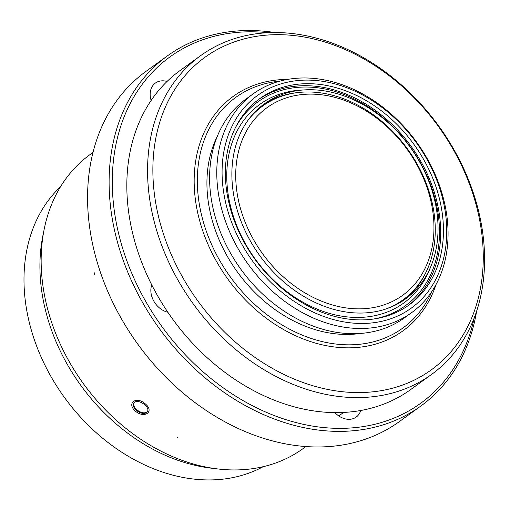 <?xml version="1.0" encoding="UTF-8"?>
<svg xmlns="http://www.w3.org/2000/svg" width="510" height="510" viewBox="0 0 510 510"><rect width="100%" height="100%" fill="white"/><g stroke="black" fill="none" stroke-linecap="round" stroke-linejoin="round"><path stroke-width="0.76" d="M263.179 466.688A173.668 133.741 -125.9 0 1 173.215 475.237A173.668 133.741 -125.9 0 1 37.466 348.228A173.668 133.741 -125.9 0 1 60.518 186.756M214.455 468.511L214.079 468.473A175.988 135.526 -125.9 0 1 191.135 464.361A175.988 135.526 -125.9 0 1 43.49 232.84L43.573 232.471M134.155 402.887C131.306 407.624 142.679 415.561 146.88 411.908L147.364 411.474M146.504 412.501C142.15 416.3 130.452 407.732 133.945 403.18C136.852 397.685 150.915 406.872 147.301 411.666L146.504 412.501M217.4 136.125A131.217 101.05 54.1 0 0 319.674 330.894A131.217 101.05 54.1 0 0 360.264 333.457M411.634 312.643L404.456 317.838A135.073 104.021 -125.9 0 1 325.667 330.04A135.073 104.021 -125.9 0 1 217.808 225.063A135.073 104.021 -125.9 0 1 246.037 99.016L253.215 93.821A135.073 104.021 54.1 0 0 224.987 219.867A135.073 104.021 54.1 0 0 332.845 324.838A135.073 104.021 54.1 0 0 411.634 312.643A135.073 104.021 54.1 0 0 416.683 142.233A135.073 104.021 54.1 0 0 253.215 93.821M334.828 319.923A131.217 101.05 54.1 0 0 431.498 168A131.217 101.05 54.1 0 0 236.92 117.44A131.217 101.05 54.1 0 0 334.828 319.923M334.815 316.449A127.353 98.079 54.1 0 0 409.103 304.948A127.353 98.079 54.1 0 0 413.859 144.273A127.353 98.079 54.1 0 0 259.737 98.628A127.353 98.079 54.1 0 0 233.121 217.47A127.353 98.079 54.1 0 0 334.815 316.449M258.36 99.648A127.353 98.079 -125.9 0 1 411.092 146.281A127.353 98.079 -125.9 0 1 407.707 305.936M279.85 81.147A142.405 109.669 54.1 0 0 199.021 202.272A142.405 109.669 54.1 0 0 319.706 340.973A142.405 109.669 54.1 0 0 431.989 291.293M287.589 79.413A144.725 111.448 54.1 0 0 195.145 197.58A144.725 111.448 54.1 0 0 318.52 343.925A144.725 111.448 54.1 0 0 436.056 284.484M318.673 387.351A192.965 148.601 54.1 0 0 460.836 163.94A192.965 148.601 54.1 0 0 174.688 89.588A192.965 148.601 54.1 0 0 318.673 387.351M316.691 392.273A196.822 151.572 54.1 0 0 431.492 374.499A196.822 151.572 54.1 0 0 438.849 126.187A196.822 151.572 54.1 0 0 200.653 55.641A196.822 151.572 54.1 0 0 159.528 239.305A196.822 151.572 54.1 0 0 316.691 392.273M200.653 55.641L179.909 70.654A196.822 151.572 54.1 0 0 167.05 81.46A196.822 151.572 54.1 0 0 151.126 100.464A196.822 151.572 54.1 0 0 151.77 284.931A196.822 151.572 54.1 0 0 167.854 312.254A196.822 151.572 54.1 0 0 295.947 407.286A196.822 151.572 54.1 0 0 334.892 412.609A196.822 151.572 54.1 0 0 360.748 410.493A196.822 151.572 54.1 0 0 410.748 389.512L431.492 374.499M235.99 126.544A125.811 96.887 -125.9 0 1 257.869 101.885A125.811 96.887 -125.9 0 1 257.933 101.841M405.488 305.656A125.811 96.887 -125.9 0 1 405.425 305.7A125.811 96.887 -125.9 0 1 375.169 318.788M431.39 265.117L430 268.617A122.655 94.458 -125.9 0 1 332.157 314.134A122.655 94.458 -125.9 0 1 227.964 192.997A122.655 94.458 -125.9 0 1 300.779 90.117L304.534 89.887A120.411 92.724 -125.9 0 1 410.072 147.02A120.411 92.724 -125.9 0 1 431.39 265.117A120.411 92.724 -125.9 0 1 405.571 298.924A120.411 92.724 -125.9 0 1 335.338 309.799A120.411 92.724 -125.9 0 1 239.19 216.221A120.411 92.724 -125.9 0 1 264.352 103.861A120.411 92.724 -125.9 0 1 304.534 89.887M403.894 300.103A120.411 92.724 54.1 0 0 426.819 270.51M297.98 92.546A120.411 92.724 54.1 0 0 262.714 105.085M235.231 128.055A125.811 96.887 -125.9 0 1 257.99 101.796A125.811 96.887 -125.9 0 1 410.25 146.886A125.811 96.887 -125.9 0 1 405.546 305.611A125.811 96.887 -125.9 0 1 373.492 319.037M252.807 114.304A119.64 92.132 -125.9 0 1 261.49 106.883L262.688 106.023A119.64 92.132 54.1 0 0 248.351 119.812M385.426 309.143A119.64 92.132 54.1 0 0 403.002 299.835L401.803 300.702A119.64 92.132 -125.9 0 1 392.05 306.631M403.002 299.835A119.64 92.132 54.1 0 0 427.998 188.196A119.64 92.132 54.1 0 0 332.469 95.217A119.64 92.132 54.1 0 0 262.688 106.023M334.471 97.251A115.776 89.161 54.1 0 0 235.716 175.727A115.776 89.161 54.1 0 0 335.197 305.719A115.776 89.161 54.1 0 0 433.959 227.243A115.776 89.161 54.1 0 0 334.471 97.251M335.248 412.615L335.401 413.138M274.922 32.538A216.119 166.432 54.1 0 0 167.401 55.89L145.86 71.483A216.119 166.432 54.1 0 0 137.783 344.142A216.119 166.432 54.1 0 0 399.33 421.604L420.871 406.011A216.119 166.432 54.1 0 0 476.627 311.151M167.401 55.89A216.119 166.432 54.1 0 0 159.324 328.548A216.119 166.432 54.1 0 0 420.871 406.011M360.748 410.493A19.297 14.86 -125.9 0 1 356.209 417.065A19.297 14.86 -125.9 0 1 334.892 412.609M167.854 312.254A19.297 14.86 -125.9 0 1 151.77 284.931M151.126 100.464A19.297 14.86 -125.9 0 1 155.365 83.085A19.297 14.86 -125.9 0 1 167.05 81.46M267.941 32.71A213.805 164.647 54.1 0 0 112.366 187.501A213.805 164.647 54.1 0 0 278.658 417.199A213.805 164.647 54.1 0 0 474.281 317.73M305.904 446.55L303.023 448.634A181.541 139.804 -125.9 0 1 83.321 383.571A181.541 139.804 -125.9 0 1 90.111 154.536L92.992 152.452M177.608 437.867L177.066 437.433M145.344 403.92C136.438 395.69 126.193 403.117 135.373 411.136C144.515 418.984 154.766 411.57 145.344 403.92M343.619 412.437L338.774 415.943M94.509 274.195L95.026 271.996"/></g></svg>
